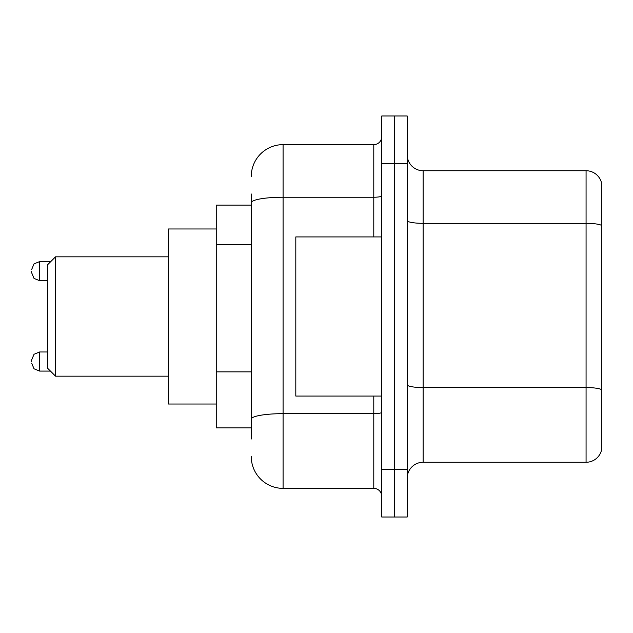 <?xml version="1.0" encoding="UTF-8"?>
<svg xmlns="http://www.w3.org/2000/svg" width="633" height="633" viewBox="0 0 633 633"><rect width="100%" height="100%" fill="white"/><g stroke="black" fill="none" stroke-linecap="round" stroke-linejoin="round"><path stroke-width="0.95" d="M251.254 233.419L251.254 202.766L251.254 205.108L216.249 205.108L216.249 427.892L251.254 427.892M251.254 439.033L251.254 193.967M381.746 469.267L381.746 517.011L394.478 517.011L394.478 469.267L394.478 517.011L407.209 517.011L407.209 469.267L394.478 469.267L394.478 163.733L394.478 469.267L381.746 469.267L381.746 163.733L394.478 163.733L394.478 115.989L394.478 163.733L407.209 163.733L407.209 469.267M407.209 163.733L407.209 115.989L381.746 115.989L381.746 163.733M251.254 176.465A31.824 31.824 0 0 1 283.086 144.633L283.086 488.367L373.786 488.367L373.786 396.068M283.086 144.633L373.786 144.633A7.96 7.96 0 0 0 381.746 136.681M251.254 424.711L251.254 383.005M381.746 496.319A7.96 7.96 0 0 0 373.786 488.367M283.086 488.367A31.824 31.824 0 0 1 251.254 456.535M407.209 478.184A15.912 15.912 0 0 1 423.121 462.264L586.071 462.264L586.071 170.736L423.121 170.736A15.912 15.912 0 0 1 407.209 154.816A15.912 15.912 0 0 0 423.121 170.736L423.121 462.264M601.35 182.193A15.912 15.912 0 0 0 586.071 170.736A15.912 15.912 0 0 1 601.35 182.193L601.35 450.807A15.912 15.912 0 0 1 586.071 462.264M601.35 225.546L601.35 398.616M55.522 376.176L55.522 256.824L47.562 264.784L47.562 368.216L55.522 376.176L168.505 376.176M216.249 228.98L168.505 228.98L168.505 404.02L216.249 404.02M381.746 236.932L295.809 236.932L295.809 396.068L381.746 396.068M31.65 361.538L31.65 359.948L31.65 361.538M31.65 271.146L31.65 272.736L31.65 271.146M251.254 244.56L216.249 244.56M251.254 371.864L216.249 371.864M381.746 412.273A7.96 1.385 0 0 1 373.786 413.658L283.086 413.658A31.824 5.523 180 0 0 251.254 419.188M251.254 202.766A31.824 5.523 180 0 1 283.086 197.235L373.786 197.235L373.786 144.633M373.786 236.932L373.786 197.235A7.96 1.385 0 0 0 381.746 195.85M601.35 225.324A15.912 2.761 180 0 0 586.071 223.33L423.121 223.33A15.912 2.761 -0 0 1 407.209 220.569M601.35 389.548A15.912 2.761 180 0 0 586.071 387.562L423.121 387.562A15.912 2.761 0 0 1 407.209 384.793M31.65 359.948L34.024 354.274L39.61 351.988L39.61 371.08L50.426 371.08M50.743 261.595L39.61 261.595L39.61 280.696L34.024 278.409L31.65 272.736M55.522 256.824L168.505 256.824M39.61 351.988L47.562 351.988M39.61 371.08L34.024 368.794L31.65 363.128M39.61 280.696L47.562 280.696M39.61 261.595L34.024 263.882L31.65 269.555"/></g></svg>
